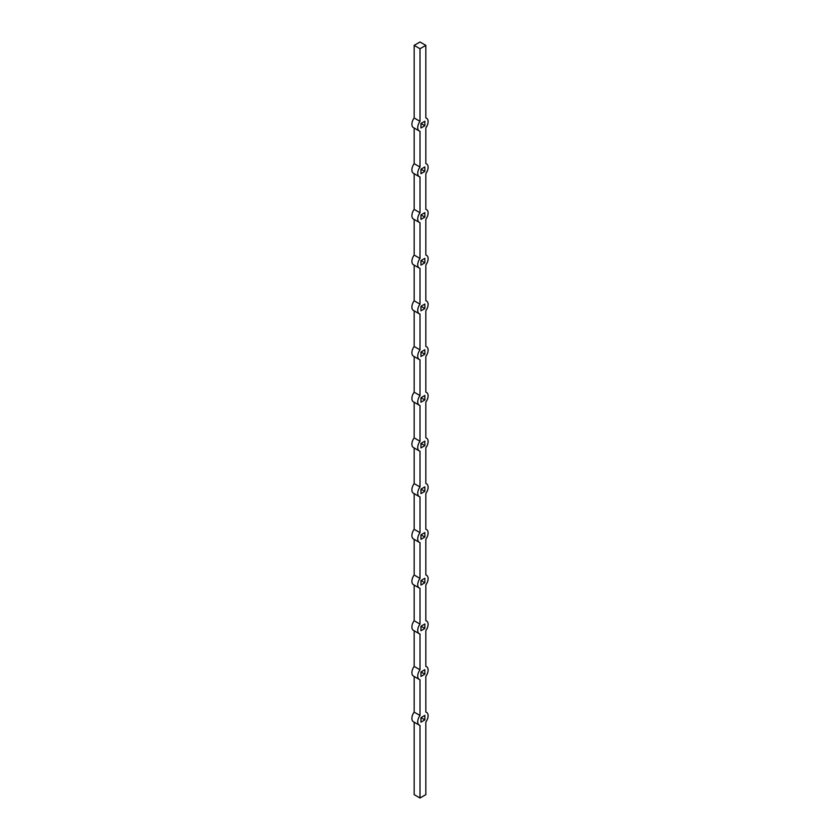 <?xml version="1.0" encoding="UTF-8"?>
<svg xmlns="http://www.w3.org/2000/svg" width="840" height="840" viewBox="0 0 840 840"><rect width="100%" height="100%" fill="white"/><g stroke="black" fill="none" stroke-linecap="round" stroke-linejoin="round"><path stroke-width="1.26" d="M414.162 722.19L414.162 794.63L420 798L425.838 794.63L425.838 722.033A7.34 4.242 120 0 0 426.594 712.404A7.34 4.242 120 0 0 425.838 712.121L425.838 676.337A7.34 4.242 120 0 0 426.594 666.708A7.34 4.242 120 0 0 425.838 666.425L425.838 630.63A7.34 4.242 120 0 0 426.594 621.001A7.34 4.242 120 0 0 425.838 620.718L425.838 584.924A7.34 4.242 120 0 0 426.594 575.295A7.34 4.242 120 0 0 425.838 575.012L425.838 539.217A7.34 4.242 120 0 0 426.594 529.589A7.34 4.242 120 0 0 425.838 529.305L425.838 493.511A7.34 4.242 120 0 0 426.594 483.882A7.34 4.242 120 0 0 425.838 483.599L425.838 447.804A7.34 4.242 120 0 0 426.594 438.175A7.34 4.242 120 0 0 425.838 437.892L425.838 402.108A7.34 4.242 120 0 0 426.594 392.48A7.34 4.242 120 0 0 425.838 392.196L425.838 356.401A7.34 4.242 120 0 0 426.594 346.773A7.34 4.242 120 0 0 425.838 346.49L425.838 310.695A7.34 4.242 120 0 0 426.594 301.067A7.34 4.242 120 0 0 425.838 300.783L425.838 264.988A7.34 4.242 120 0 0 426.594 255.36A7.34 4.242 120 0 0 425.838 255.077L425.838 219.282A7.34 4.242 120 0 0 426.594 209.654A7.34 4.242 120 0 0 425.838 209.37L425.838 173.576A7.34 4.242 120 0 0 426.594 163.958A7.34 4.242 120 0 0 425.838 163.663L425.838 127.88A7.34 4.242 120 0 0 426.594 118.251A7.34 4.242 120 0 0 425.838 117.968L425.838 45.37L420 42L414.162 45.37L420 48.741L420 121.338L414.162 117.968A7.34 4.242 120 0 0 413.406 127.596L419.255 130.966A7.34 4.242 120 0 0 420 131.25L420 167.044L414.162 163.663A7.34 4.242 120 0 0 413.406 173.292L419.255 176.673A7.34 4.242 120 0 0 420 176.957L420 212.741L414.162 209.37A7.34 4.242 120 0 0 413.406 218.999L419.255 222.369A7.34 4.242 120 0 0 420 222.653L420 258.447L414.162 255.077A7.34 4.242 120 0 0 413.406 264.705L419.255 268.076A7.34 4.242 120 0 0 420 268.359L420 304.154L414.162 300.783A7.34 4.242 120 0 0 413.406 310.411L419.255 313.782A7.34 4.242 120 0 0 420 314.066L420 349.86L414.162 346.49A7.34 4.242 120 0 0 413.406 356.118L419.255 359.489A7.34 4.242 120 0 0 420 359.772L420 395.567L414.162 392.196A7.34 4.242 120 0 0 413.406 401.825L419.255 405.195A7.34 4.242 120 0 0 420 405.479L420 441.273L414.162 437.892A7.34 4.242 120 0 0 413.406 447.52L419.255 450.891A7.34 4.242 120 0 0 420 451.185L420 486.969L414.162 483.599A7.34 4.242 120 0 0 413.406 493.227L419.255 496.598A7.34 4.242 120 0 0 420 496.881L420 532.676L414.162 529.305A7.34 4.242 120 0 0 413.406 538.933L419.255 542.304A7.34 4.242 120 0 0 420 542.587L420 578.382L414.162 575.012A7.34 4.242 120 0 0 413.406 584.64L419.255 588.01A7.34 4.242 120 0 0 420 588.294L420 624.089L414.162 620.718A7.34 4.242 120 0 0 413.406 630.347L419.255 633.717A7.34 4.242 120 0 0 420 634L420 669.795L414.162 666.425A7.34 4.242 120 0 0 413.406 676.043L419.255 679.424A7.34 4.242 120 0 0 420 679.707L420 715.491L414.162 712.121A7.34 4.242 120 0 0 413.406 721.749L419.255 725.12A7.34 4.242 120 0 0 420 725.403L420 798M420.977 717.644L424.862 719.891L424.862 715.397L420.977 717.644L420.977 722.138L424.862 719.891M420.977 671.937L424.862 674.184L424.862 669.69L420.977 671.937L420.977 676.431L424.862 674.184M420.977 626.231L424.862 628.477L424.862 623.984L420.977 626.231L420.977 630.725L424.862 628.477M420.977 580.524L424.862 582.771L424.862 578.277L420.977 580.524L420.977 585.029L424.862 582.771M420.977 534.828L424.862 537.075L424.862 532.581L420.977 534.828L420.977 539.322L424.862 537.075M420.977 489.122L424.862 491.369L424.862 486.875L420.977 489.122L420.977 493.616L424.862 491.369M420.977 443.415L424.862 445.662L424.862 441.168L420.977 443.415L420.977 447.909L424.862 445.662M420.977 397.709L424.862 399.956L424.862 395.462L420.977 397.709L420.977 402.203L424.862 399.956M420.977 352.002L424.862 354.249L424.862 349.755L420.977 352.002L420.977 356.496L424.862 354.249M420.977 306.296L424.862 308.553L424.862 304.048L420.977 306.296L420.977 310.8L424.862 308.553M420.977 260.6L424.862 262.847L424.862 258.353L420.977 260.6L420.977 265.094L424.862 262.847M420.977 214.893L424.862 217.14L424.862 212.646L420.977 214.893L420.977 219.387L424.862 217.14M414.162 676.484L414.162 712.121M414.162 630.777L414.162 666.425M414.162 585.071L414.162 620.718M414.162 539.364L414.162 575.012M414.162 493.657L414.162 529.305M414.162 447.962L414.162 483.599M414.162 402.255L414.162 437.892M414.162 356.548L414.162 392.196M414.162 310.842L414.162 346.49M414.162 265.135L414.162 300.783M414.162 219.429L414.162 255.077M414.162 173.733L414.162 209.37M414.162 128.026L414.162 163.663M414.162 45.37L414.162 117.968M420.977 173.68L424.862 171.434L424.862 166.94L420.977 169.186L420.977 173.68M420.977 127.974L424.862 125.727L424.862 121.233L420.977 123.48L420.977 127.974M420 48.741L425.838 45.37M420 121.338A7.34 4.242 120 0 0 419.255 130.966M420 167.044A7.34 4.242 120 0 0 419.255 176.673M420 212.741A7.34 4.242 120 0 0 419.255 222.369M420 258.447A7.34 4.242 120 0 0 419.255 268.076M420 304.154A7.34 4.242 120 0 0 419.255 313.782M420 349.86A7.34 4.242 120 0 0 419.255 359.489M420 395.567A7.34 4.242 120 0 0 419.255 405.195M420 441.273A7.34 4.242 120 0 0 419.255 450.891M420 486.969A7.34 4.242 120 0 0 419.255 496.598M420 532.676A7.34 4.242 120 0 0 419.255 542.304M420 578.382A7.34 4.242 120 0 0 419.255 588.01M420 624.089A7.34 4.242 120 0 0 419.255 633.717M420 669.795A7.34 4.242 120 0 0 419.255 679.424M420 715.491A7.34 4.242 120 0 0 419.255 725.12M420.977 123.48L424.862 125.727M420.977 169.186L424.862 171.434M426.594 118.251L425.838 117.81M426.594 163.958L425.838 163.517M426.594 209.654L425.838 209.223M426.594 255.36L425.838 254.929M426.594 301.067L425.838 300.636M426.594 346.773L425.838 346.343M426.594 392.48L425.838 392.038M426.594 438.175L425.838 437.745M426.594 483.882L425.838 483.452M426.594 529.589L425.838 529.158M426.594 575.295L425.838 574.865M426.594 621.001L425.838 620.571M426.594 666.708L425.838 666.267M426.594 712.404L425.838 711.974"/></g></svg>
